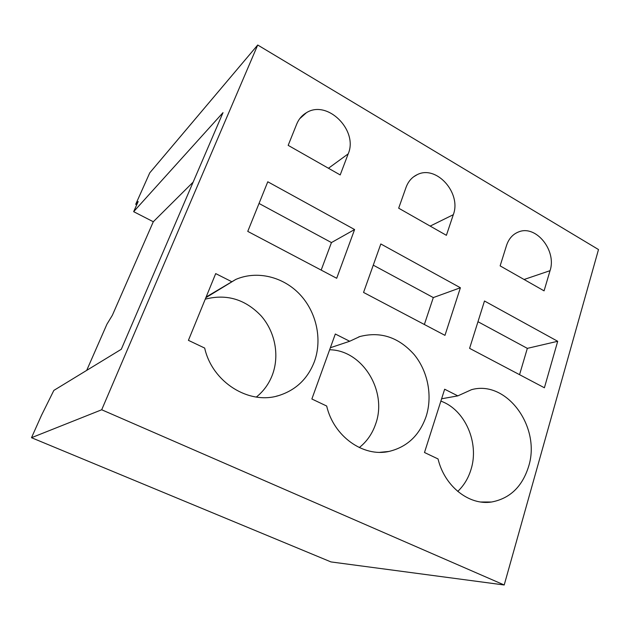 <?xml version="1.0" encoding="UTF-8"?>
<svg xmlns="http://www.w3.org/2000/svg" width="630" height="630" viewBox="0 0 630 630"><rect width="100%" height="100%" fill="white"/><g stroke="black" fill="none" stroke-linecap="round" stroke-linejoin="round"><path stroke-width="0.94" d="M135.71 204.301L149.751 172.856L257.717 45.013L598.5 249.551L504.205 584.986L330.963 561.921L31.5 437.7L41.47 415.367L53.841 390.419L121.291 349.28L223.012 112.636L133.654 211.672L138.19 201.513L135.71 204.301L136.71 204.821M257.717 45.013L101.698 409.768L504.205 584.986M101.698 409.768L31.5 437.7M256.347 397.058C263.647 391.175 269.002 383.764 272.412 374.834C279.673 355.446 275.129 331.868 261.166 315.906C245.291 299.266 226.65 293.682 205.262 299.155M336.696 278.279L247.755 231.391L267.781 181.779L354.595 229.541L336.696 278.279M259.032 203.459L331.451 242.574L354.595 229.541M331.451 242.574L321.174 270.097M340.2 174.935L288.17 145.357L296.722 124.079C298.77 119.109 301.983 115.337 306.369 112.754C327.285 99.217 358.517 130.457 348.193 153.862L340.2 174.935M231.454 281.555L215.704 273.601L188.417 340.342L204.687 348.075C212.239 382.245 248.968 405.051 278.657 395.601C295.848 390.159 307.763 378.819 314.401 361.589C322.473 339.357 316.528 312.126 299.864 294.415C283.216 276.72 257.095 270.231 235.801 279.429L206.12 297.045M359.289 447.568C366.873 441.535 372.314 433.708 375.614 424.084C387.741 391.38 362.526 350.075 329.632 349.768M444.969 335.357L363.549 292.438L380.819 243.968L460.396 287.752L444.969 335.357M373.267 265.159L433.306 297.58L460.396 287.752M433.306 297.58L424.36 324.497M446.394 235.321L398.672 208.184L406.059 187.346C408.272 181.369 411.996 177.132 417.241 174.644C436.409 164.674 461.688 193.15 453.309 214.688L446.394 235.321M349.689 341.263L335.317 334.01L311.866 398.995L326.686 406.035C333.648 436.338 363.171 457.301 388.946 451.45C407.13 447.064 419.533 435.369 426.156 416.367C432.7 395.916 427.912 371.369 414.249 354.666C398.774 337.27 380.662 331.223 359.895 336.53L349.689 341.263L330.364 347.736M457.734 491.416C463.893 485.565 468.303 478.288 470.972 469.586C479.58 442.922 465.003 409.61 440.866 401.121M544.399 387.773L469.594 348.343L484.486 301.006L557.7 341.287L544.399 387.773M477.973 321.709L527.334 348.366L557.7 341.287M527.334 348.366L519.553 374.677M544.076 290.855L500.133 265.876L506.52 245.487C508.772 238.707 512.804 234.195 518.6 231.927C535.965 224.524 556.912 250.653 550.045 270.672L544.076 290.855M528.586 466.57C541.249 427.203 506.78 379.748 471.539 389.671L457.821 395.876L444.654 389.222L424.494 452.505L438.047 458.947C444.528 486.305 469.051 505.614 491.542 502.015C509.875 498.558 522.223 486.738 528.586 466.57M441.606 398.782L457.821 395.876M86.696 370.385L106.927 324.214L112.368 315.26L153.303 221.744L193.158 182.102M133.654 211.672L153.303 221.744M328.458 168.265L348.193 153.862M430.172 226.091L453.309 214.688M524.089 279.492L550.045 270.672M299.723 118.7L306.369 112.754M205.86 297.691L235.801 279.429M276.263 396.223L278.657 395.601M413.516 176.88L417.241 174.644M358.643 336.955L359.895 336.53M379.843 452.324L388.946 451.45M517.23 232.494L518.6 231.927M480.824 502L491.542 502.015"/></g></svg>
